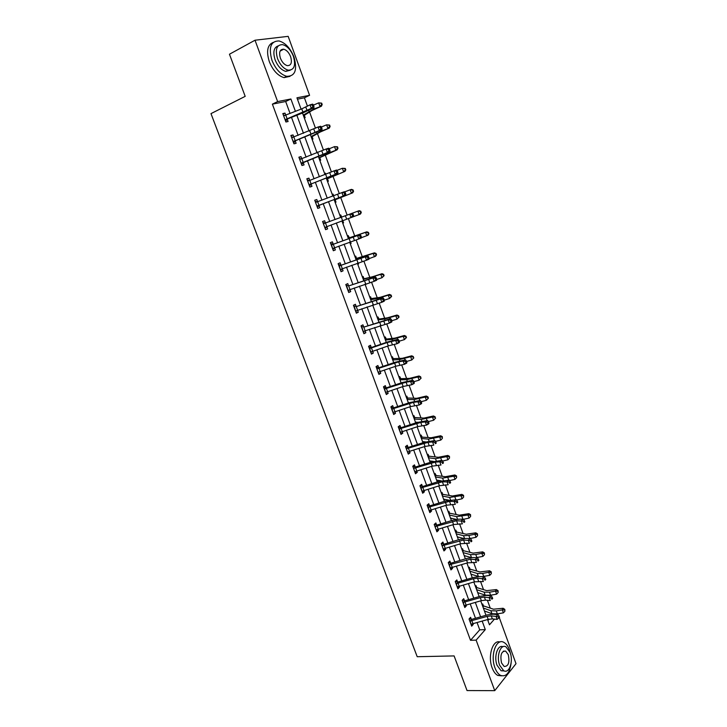 <?xml version="1.0" encoding="UTF-8"?>
<svg xmlns="http://www.w3.org/2000/svg" width="727" height="727" viewBox="0 0 727 727"><rect width="100%" height="100%" fill="white"/><g stroke="black" fill="none" stroke-linecap="round" stroke-linejoin="round"><path stroke-width="1.09" d="M499.295 617.623L516.016 663.669L494.742 690.65L467.034 690.559L454.102 655.918L417.207 656.717L210.984 113.621L245.19 96.355L229.459 54.225L255.013 40.221L288.165 36.35L309.584 95.319L296.943 97.8L301.078 109.132M307.457 106.178L304.404 97.8L309.584 95.319M490.216 608.026L487.399 600.284M483.482 589.552L480.502 581.355M476.721 570.968L473.568 562.307M469.906 552.256L466.58 543.133M463.054 533.436L459.555 523.831M456.147 514.489L452.476 504.411M449.204 495.423L445.36 484.854M442.216 476.24L438.19 465.18M435.191 456.929L430.984 445.369M428.112 437.49L423.714 425.431M420.988 417.934L416.407 405.357M413.817 398.242L409.047 385.156M406.602 378.431L401.64 364.818M399.341 358.484L394.188 344.334M392.026 338.409L386.682 323.724M384.665 318.199L379.121 302.977M377.258 297.861L371.515 282.085M369.807 277.387L363.854 261.048M362.3 256.776L356.148 239.874M354.74 236.03L348.378 218.554M347.133 215.119L340.709 197.49M339.309 193.636L333.011 176.343M331.421 171.99L325.26 155.06M323.488 150.207L317.454 133.632M315.5 128.27L309.593 112.049M304.404 97.8L297.443 99.181M487.917 620.54L489.135 619.15M304.286 117.901L305.158 117.701L304.349 115.475M312.083 139.239L312.946 139.021L312.137 136.812M316.854 152.297L317.708 152.07L317.908 152.615M319.825 160.44L320.68 160.194L319.871 157.995L319.217 158.777M324.56 173.408L325.414 173.153L325.823 174.289M327.513 181.486L328.359 181.223L327.559 179.042L326.896 179.805M332.221 194.382L333.057 194.1L333.693 195.827M335.156 202.406L335.992 202.115L335.192 199.952M340.654 214.91L339.836 215.21L340.654 214.91L341.781 217.109M343.571 222.871L342.744 223.171L343.571 222.871L342.78 220.717M347.388 235.902L348.206 235.575L349.369 237.774L366.853 231.822L368.444 232.422L367.935 232.64L368.425 233.994L368.934 233.776L368.444 232.422M350.287 243.827L351.096 243.49L350.496 241.846M354.903 256.458L355.703 256.113L356.484 258.239M357.775 264.328L358.575 263.974L358.193 262.92M362.364 276.878L363.155 276.514L363.927 278.632M365.218 284.702L365.835 283.848M369.779 297.17L370.561 296.78L371.324 298.879M378.822 321.925L372.66 304.913M377.14 317.326L377.913 316.917L379.058 319.08L387.518 317.799L396.969 315.027L398.587 315.745L398.123 316.063L398.596 317.381L399.059 317.063L398.587 315.745M384.456 337.355L385.219 336.919L386.355 339.073L394.906 338.119L404.376 335.483L406.002 336.228L405.548 336.565L406.02 337.873L406.475 337.537L406.002 336.228M391.726 357.248L392.471 356.803L393.225 358.856M398.95 377.013L399.686 376.55L400.822 378.685L409.546 378.367L419.034 375.986L420.669 376.786L420.706 378.467L420.669 376.786M406.12 396.66L406.847 396.17L407.593 398.205M413.254 416.171L413.972 415.662L414.708 417.689M420.333 435.564L421.042 435.037L422.169 437.145L431.138 437.754L440.671 435.764L442.325 436.645L442.38 438.363L442.325 436.645M422.905 442.607L423.75 442.452L423.477 441.689M427.376 454.829L428.076 454.284L428.803 456.283M430.066 462.208L430.538 461.018M434.364 473.977L435.055 473.413L436.173 475.503L445.306 476.712L454.866 474.967L456.529 475.894L456.592 477.648L456.529 475.894M437.045 481.301L437.545 480.229M441.316 492.997L441.998 492.415L442.716 494.387M443.979 500.285L444.515 499.313M448.223 511.899L448.895 511.299L449.613 513.262M450.867 519.142L451.449 518.278M455.084 530.683L455.747 530.065L456.847 532.137L466.225 534.218L475.812 532.827L477.485 533.836L477.575 535.626L477.485 533.836M457.719 537.88L458.328 537.126M461.909 549.358L462.563 548.721L463.263 550.648L473.104 553.138L482.701 551.866L484.382 552.902L484.482 554.701L484.382 552.902M464.517 556.5L465.162 555.846M468.688 567.905L469.333 567.251L470.033 569.168M471.278 575.012L471.85 574.421M475.422 586.344L476.058 585.671L476.748 587.58M478.002 593.396L478.484 592.878M482.11 604.664L482.737 603.973L483.428 605.873M484.673 611.68L485.1 611.207M290.064 113.467L285.675 101.507L272.38 104.143L470.514 640.305L479.729 629.836L477.066 622.566M475.494 618.286L470.205 603.892M468.642 599.648L463.299 585.09M461.754 580.882L456.347 566.169M454.82 562.007L449.359 547.131M447.841 543.005L442.316 527.975M440.816 523.885L435.237 508.682M433.746 504.638L428.103 489.271M426.631 485.272L420.924 469.733M419.47 465.78L413.708 450.068M412.264 446.151L406.438 430.275M405.012 426.404L399.114 410.355M397.705 406.52L391.753 390.299M390.363 386.51L384.338 370.107M382.956 366.372L376.868 349.787M375.514 346.088L369.352 329.322M368.016 325.678L361.792 308.73M360.465 305.131L354.176 288.001M352.868 284.448L346.506 267.127M345.225 263.628L338.791 246.108M337.519 242.664L331.021 224.952M329.767 221.553L323.215 203.724M321.934 200.225L315.373 182.35M314.046 178.76L307.466 160.831M306.112 157.141L299.506 139.175M298.115 135.376L291.5 117.356M285.756 115.157L285.002 113.112L282.812 113.576L285.92 122.009L288.101 121.518L287.265 119.246M293.817 137.049L293.036 134.931L290.873 135.458L293.962 143.837L296.116 143.292L295.28 141.029M301.823 158.795L301.014 156.614L298.879 157.196L301.941 165.511L304.068 164.911L303.25 162.666L301.614 164.611M309.766 180.369L308.939 178.142L306.83 178.778L309.875 187.039L311.974 186.376L311.156 184.149M317.626 201.733L316.808 199.525L314.727 200.216L317.754 208.422L319.825 207.704L319.008 205.496M325.442 222.962L324.633 220.763L322.579 221.508L325.578 229.659L327.623 228.887L326.814 226.697L325.151 228.505M333.202 244.045L332.393 241.855L330.367 242.654L333.357 250.751L335.365 249.934L334.565 247.753M338.464 264.619L340.936 264.982L340.109 262.81L338.11 263.665L341.072 271.707L343.062 270.835L342.263 268.663L340.59 270.389M348.56 285.784L347.77 283.621L345.798 284.53L348.742 292.518L350.705 291.591L349.932 289.51M353.722 306.022L356.194 306.449L355.376 304.295L353.44 305.258L356.357 313.192L358.293 312.21L357.557 310.22M361.274 326.523L363.745 326.968L362.937 324.833L361.019 325.85L363.927 333.729L365.835 332.702L365.127 330.794L389.372 323.115L388.163 319.789L390.599 318.626L364.154 327.023L388.163 319.789L390.454 320.162L390.935 321.498L391.908 321.025L391.426 319.698L390.454 320.162M371.224 347.352L370.452 345.234L368.562 346.306L371.442 354.131L373.324 353.049L372.651 351.232M378.685 367.608L377.904 365.508L376.041 366.617L378.912 374.396L380.766 373.269L380.13 371.533L395.752 366.244L404.366 364.336L403.167 361.046L405.557 359.81L394.897 362.319L379.112 367.671L377.231 368.798L398.669 361.864L403.167 361.046L405.448 361.446L405.93 362.764L406.884 362.264L406.402 360.955L405.448 361.446M386.092 387.727L385.319 385.637L383.483 386.8L386.328 394.534L388.154 393.352L387.546 391.699M393.443 407.72L392.68 405.639L390.872 406.856L393.698 414.526L395.497 413.299L394.925 411.736M398.287 426.994L400.777 427.576L399.995 425.513L398.205 426.776L401.022 434.401L402.794 433.119L402.249 431.638M405.548 446.696L408.038 447.305L407.265 445.251L405.502 446.56L408.292 454.139L410.046 452.812L409.528 451.412M412.763 466.271L415.253 466.907L414.481 464.871L412.745 466.225L415.517 473.75L417.243 472.377L416.762 471.06M422.396 486.372L421.651 484.355L419.942 485.754L422.696 493.233L424.404 491.815L423.941 490.58M429.521 505.728L428.785 503.72L427.094 505.165L429.83 512.599L431.511 511.136L431.084 509.972M434.346 524.303L436.618 524.958L435.864 522.958L434.192 524.449L436.918 531.828L438.572 530.319L438.172 529.238M443.624 544.05L442.897 542.069L441.253 543.605L443.961 550.939L445.596 549.385L445.224 548.376L460.582 543.751L469.415 543.205L468.297 540.106L470.478 538.534L465.78 538.443L459.582 539.461L444.061 544.141L442.398 545.704L463.599 540.007L470.542 540.597L470.996 541.833L471.868 541.197L471.414 539.961L470.542 540.597M450.613 563.025L449.886 561.062L448.268 562.634L450.958 569.932L452.567 568.332L452.221 567.396L467.552 562.843L476.412 562.434L475.294 559.363L477.457 557.754L472.741 557.564L466.534 558.518L451.049 563.125L449.404 564.725L470.578 559.163L477.539 559.854L477.984 561.08L478.848 560.444L478.402 559.208L477.539 559.854M457.556 581.891L456.838 579.928L455.238 581.555L457.91 588.797L459.491 587.152L459.182 586.298L474.477 581.809L483.364 581.545L482.255 578.492L484.391 576.847L479.656 576.566L473.45 577.447L457.983 581.982L456.374 583.636L473.368 578.783L477.512 578.192L484.491 578.992L484.936 580.21L485.79 579.555L485.354 578.338L484.491 578.992M462.499 599.993L464.48 600.638L463.735 598.684L462.163 600.348L464.817 607.545L466.38 605.864L466.089 605.082L481.356 600.656L485.509 600.129L490.271 600.529L489.162 597.494L491.279 595.822L486.527 595.44L480.32 596.258L464.88 600.729L463.29 602.419L480.256 597.649L484.409 597.103L491.407 598.003L491.843 599.221L492.688 598.548L492.252 597.33L491.407 598.003M469.415 618.613L471.332 619.259L470.596 617.314L469.042 619.022L471.678 626.174L473.222 624.448L472.959 623.739M494.742 690.65L476.121 640.123L485.291 629.609L482.174 621.103M470.514 640.305L476.121 640.123M272.38 104.143L277.632 101.589L255.013 40.221M295.426 111.358L290.9 98.99L277.632 101.589M480.602 616.823L475.322 602.41M473.768 598.157L468.424 583.59M466.888 579.374L461.491 564.643M459.964 560.472L454.502 545.586M452.994 541.451L447.478 526.393M445.978 522.304L440.408 507.092M438.917 503.039L433.283 487.653M431.811 483.646L426.113 468.088M424.668 464.126L418.906 448.405M417.471 444.479L411.646 428.585M410.219 424.704L404.33 408.629M402.931 404.794L396.978 388.554M395.588 384.765L389.572 368.335M388.2 364.59L382.12 347.988M380.766 344.289L374.614 327.504M373.278 323.851L367.062 306.885M365.736 303.277L359.456 286.12M358.147 282.567L351.795 265.219M350.514 261.711L344.089 244.181M342.817 240.719L336.328 222.998M335.074 219.59L328.54 201.733M327.259 198.235L320.698 180.332M319.38 176.734L312.801 158.786M311.447 155.096L304.858 137.094M303.468 133.295L296.852 115.257M487.563 619.568L489.471 624.811L494.451 619.113M302.505 113.039L309.102 131.105M310.493 134.904L317.081 152.934M318.435 156.632L324.996 174.607M326.314 178.206L332.866 196.136M334.147 199.634L340.672 217.518M341.926 220.926L348.406 238.683M349.669 242.146L356.085 259.703M357.366 263.21L363.718 280.577M365.018 284.139L371.288 301.323M380.157 325.578L386.291 342.39M387.645 346.088L393.725 362.718M395.097 366.472L401.104 382.911M402.485 386.709L408.429 402.976M409.837 406.82L415.717 422.914M417.134 426.794L422.95 442.716M424.386 446.642L430.139 462.381M431.584 466.352L437.272 481.928M438.744 485.945L444.37 501.348M445.851 505.401L451.422 520.641M452.912 524.74L458.419 539.816M459.937 543.95L465.38 558.863M466.907 563.034L472.296 577.783M473.831 582L479.166 596.594M480.72 600.847L485.99 615.278M285.675 101.507L290.9 98.99M479.729 629.836L485.291 629.609M282.985 114.066L285.002 113.112M291.018 135.849L293.036 134.931M316.89 152.416L317.708 152.07M298.988 157.486L301.014 156.614M324.587 173.489L325.414 173.153M306.903 178.978L308.939 178.142M332.239 194.418L333.057 194.1M314.773 200.325L316.808 199.525M322.579 221.526L324.633 220.763M325.569 229.641L327.623 228.887M350.269 243.781L351.096 243.49M333.311 250.642L335.365 249.934M357.748 264.246L358.575 263.974M340.999 271.507L343.062 270.835M365.181 284.584L366.008 284.321M348.633 292.227L350.705 291.591M356.221 312.819L358.293 312.21M363.754 333.266L365.835 332.702M371.243 353.586L373.324 353.049M378.676 373.769L380.766 373.269M386.064 393.816L388.154 393.352M393.407 413.736L395.497 413.299M400.695 433.519L402.794 433.119M407.938 453.185L410.046 452.812M429.921 461.79L430.766 461.654M415.135 472.714L417.243 472.377M436.882 480.865L437.736 480.738M422.287 492.124L424.404 491.815M443.806 499.812L444.66 499.694M429.393 511.408L431.511 511.136M450.685 518.633L451.54 518.533M436.454 530.565L438.572 530.319M457.519 537.344L458.373 537.253M443.461 549.603L445.596 549.385M464.317 555.937L465.171 555.855M450.431 568.514L452.567 568.332M471.06 574.412L471.669 574.366M457.356 587.307L459.491 587.152M464.244 605.982L466.38 605.864M471.078 624.548L473.222 624.448M312.31 105.097L309.984 104.842L301.75 108.868L283.648 115.857L285.093 119.71L311.283 108.405L309.984 104.842L312.683 104.125L313.382 104.815L312.31 105.097L312.828 106.524L313.9 106.233L313.382 104.815M312.828 106.524L311.283 108.405L313.973 107.678L303.713 112.567L287.565 118.91L285.647 121.282M283.421 115.239L285.284 115.357M285.347 119.392L287.565 118.91M313.973 107.678L313.9 106.233M303.377 115.42L304.604 115.157L303.695 116.293M304.604 115.157L312.101 110.44L321.389 106.242L313.919 108.986L303.268 115.12M321.607 104.606L322.188 104.543L321.67 103.134L321.098 103.198L321.607 104.606L319.944 106.406L318.671 102.87L313.491 105.097M321.098 103.198L318.671 102.87L321.67 103.134M322.188 104.543L321.389 106.242M294.017 57.115C290.391 48.2 285.411 42.811 279.068 40.957C270.78 40.966 268.408 47.409 271.943 60.296C275.588 69.12 280.495 74.463 286.674 76.317C295.107 76.38 297.552 69.974 294.017 57.115M273.161 42.411C267.418 44.874 266.137 51.29 269.317 61.668C272.952 70.474 277.868 75.799 284.057 77.635L290 76.344M290.237 70.228L285.738 71.391C281.267 70.056 277.723 66.202 275.106 59.832C272.77 52.108 273.797 47.464 278.187 45.892M293.399 56.306C290.791 49.881 287.21 45.992 282.667 44.647C276.687 44.638 274.979 49.282 277.532 58.569C280.149 64.948 283.694 68.811 288.156 70.156C294.208 70.201 295.953 65.584 293.399 56.306M280.395 58.16C282.085 62.277 284.375 64.767 287.256 65.639C291.145 65.666 292.272 62.686 290.627 56.706C288.946 52.562 286.638 50.063 283.721 49.2C279.859 49.191 278.75 52.171 280.395 58.16M510.708 654.427L509.509 649.993C508.064 646.121 506.156 643.568 503.784 642.323C496.268 637.833 490.007 655.4 494.978 667.868C496.414 671.657 498.286 674.174 500.594 675.419C506.246 677.119 509.763 672.938 511.145 662.888M499.94 642.005C492.733 639.424 487.517 656.245 492.161 667.904C493.597 671.684 495.469 674.202 497.777 675.438L501.621 675.828M504.156 670.93L501.112 670.757L497.059 665.305C493.633 656.708 497.641 644.349 502.939 646.73M510.09 652.383L505.983 646.866C500.549 643.613 496.087 656.308 499.658 665.269L503.711 670.73C509.263 674.02 513.616 661.197 510.09 652.383M501.539 662.942L504.156 666.468C508.446 666.432 509.818 662.488 508.264 654.636L505.619 651.092C501.357 651.11 499.994 655.063 501.539 662.942M293.126 141.574L319.335 130.542L318.053 127.007L320.716 126.244L321.434 126.971L320.371 127.28L320.88 128.697L321.943 128.388L321.434 126.971M320.371 127.28L318.053 127.007L291.709 137.73M320.88 128.697L319.335 130.542L321.997 129.769L295.58 140.693L293.663 143.019M291.445 137.021L293.517 137.167M293.399 141.247L295.58 140.693M321.997 129.769L321.943 128.388M328.368 149.299L326.06 149.017L299.733 159.449L301.132 163.239L327.332 152.534L326.06 149.017L328.695 148.208L329.422 148.98L328.368 149.299L328.877 150.707L329.94 150.38L329.422 148.98M299.415 158.65L301.687 158.84M328.877 150.707L327.332 152.534L329.967 151.716L303.259 162.648M301.396 162.939L303.55 162.339M329.967 151.716L329.94 150.38M311.183 136.794L312.392 136.494L311.483 137.603M312.392 136.494L319.998 132.141L329.304 128.106L321.852 130.842L311.101 136.558M329.54 126.543L330.113 126.453L329.604 125.053L329.04 125.144L329.54 126.543L327.886 128.334L326.623 124.826L321.443 126.989M329.04 125.144L326.623 124.826L329.604 125.053M330.113 126.453L329.304 128.106M318.944 158.023L337.164 149.817L329.74 152.543L318.871 157.841M337.428 148.326L337.982 148.208L337.473 146.818L336.919 146.936L337.428 148.326L335.774 150.107L334.52 146.627L329.231 148.771M336.919 146.936L334.52 146.627L337.473 146.818M337.982 148.208L337.164 149.817M307.33 180.132L309.784 180.369L307.685 181.014L309.075 184.785L335.274 174.371L334.011 170.881L336.619 170.027L337.364 170.836L336.319 171.172L336.828 172.572L337.873 172.226L337.364 170.836M336.828 172.572L335.274 174.371L337.882 173.508L311.456 183.831L309.511 186.048M311.065 183.822L309.793 180.378L334.011 170.881L336.319 171.172M309.329 184.494L311.456 183.831M337.882 173.508L337.873 172.226M316.936 206.204L343.162 196.054L341.899 192.591L344.489 191.692L345.243 192.537L344.207 192.9L344.716 194.282L345.752 193.927L345.243 192.537M344.207 192.9L341.899 192.591L315.554 202.442L316.954 206.186M344.716 194.282L343.162 196.054L345.743 195.145L319.317 205.178L317.363 207.349M315.191 201.47L317.853 201.761M317.217 205.895L319.317 205.178M345.743 195.145L345.752 193.927M352.05 214.474L349.742 214.156L323.415 223.716L324.787 227.442L350.996 217.591L349.742 214.156L352.304 213.211L353.077 214.092L352.05 214.474L352.55 215.846L353.576 215.474L353.077 214.092M323.006 222.662L325.869 222.998M353.576 215.474L353.549 216.646L350.996 217.591L352.55 215.846M326.641 179.106L344.971 171.381L326.605 178.996M345.252 169.964L345.798 169.818L345.298 168.437L344.752 168.582L345.252 169.964L343.617 171.736L342.362 168.282L336.974 170.409M344.752 168.582L342.362 168.282L345.298 168.437M345.798 169.818L344.971 171.381M334.293 200.052L335.456 199.661L334.529 200.688M335.456 199.661L352.722 192.8L334.275 199.998M353.031 191.455L353.558 191.283L353.068 189.911L352.531 190.083L353.031 191.455L351.395 193.218L350.15 189.792L344.662 191.883M352.531 190.083L350.15 189.792L351.486 189.374L353.068 189.911M353.558 191.283L352.722 192.8M340.472 216.946L341.472 217.064M342.935 220.554L342.108 221.444M360.756 212.793L361.274 212.602L360.783 211.239L360.265 211.43L360.756 212.793L359.12 214.556L353.549 216.61M361.274 212.602L360.419 214.065L359.12 214.556L357.884 211.148L352.313 213.211M360.265 211.43L357.884 211.148L359.193 210.666L360.783 211.239M332.548 248.57L358.774 238.983L357.53 235.566L360.065 234.576L331.585 244.899L357.53 235.566L359.838 235.902L360.328 237.266L361.346 236.866L360.846 235.503L359.838 235.902M331.585 244.899L332.566 248.552M334.711 247.598L332.893 249.515M330.758 243.709L333.629 244.081M361.346 236.866L361.31 237.993L358.774 238.983L360.328 237.266M360.846 235.503L360.065 234.576M348.015 237.593L349.015 237.72M368.934 233.776L368.071 235.203L361.319 237.711M368.425 233.994L366.799 235.757L365.572 232.367L348.26 238.283M349.369 237.774L348.242 238.229M367.935 232.64L365.572 232.367L366.853 231.822M339.318 265.9L340.291 269.517L366.508 260.23L365.272 256.84L367.78 255.804L339.318 265.9L365.272 256.84L367.562 257.176L368.062 258.539L369.062 258.121L368.571 256.767L367.562 257.176M369.062 258.121L369.007 259.194L366.508 260.23L368.062 258.539M368.571 256.767L367.78 255.804M355.503 258.103L356.866 258.303L374.46 252.832L376.059 253.459L375.559 253.705L376.05 255.05L376.541 254.804L376.059 253.459M376.541 254.804L375.668 256.186L369.034 258.667M376.05 255.05L374.423 256.804L373.205 253.441L355.794 258.903M356.866 258.303L355.748 258.785M375.559 253.705L373.205 253.441L374.46 252.832M347.006 286.756L347.96 290.346L374.178 281.331L372.951 277.959L375.432 276.887L348.996 285.829L372.951 277.959L375.25 278.314L375.741 279.668L376.731 279.232L376.241 277.887L375.25 278.314M349.787 289.555L348.224 291.118M346.116 285.393L348.996 285.829M376.731 279.232L376.659 280.258L374.178 281.331L375.741 279.668M376.241 277.887L375.432 276.887M362.946 278.477L364.309 278.695L372.587 276.751L382.011 273.697L383.62 274.361L383.129 274.633L383.611 275.969L384.101 275.697L383.62 274.361M384.101 275.697L382.002 277.714L376.713 279.486M383.611 275.969L382.002 277.714L380.784 274.37L363.273 279.377M364.309 278.695L363.209 279.204M383.129 274.633L380.784 274.37L382.011 273.697M355.567 311.047L381.802 302.296L380.584 298.942L383.038 297.834L356.603 306.494L380.584 298.942L382.875 299.306L383.365 300.651L384.347 300.206L383.856 298.861L382.875 299.306M354.64 307.476L355.585 311.038M357.248 310.329L355.812 311.71M384.347 300.206L384.256 301.169L381.802 302.296L383.365 300.651M383.856 298.861L383.038 297.834M370.343 298.724L380.076 297.343L389.518 294.435L391.126 295.117L390.653 295.416L391.135 296.743L391.608 296.443L391.126 295.117M391.608 296.443L389.518 298.479L384.329 300.16M391.135 296.743L389.518 298.479L388.318 295.162L377.159 298.552L370.706 299.724M371.706 298.951L370.625 299.497M390.653 295.416L388.318 295.162L389.518 294.435M362.219 328.05L363.155 331.585L365.154 330.785L363.945 327.495M364.645 330.958L363.355 332.166M391.908 321.025L391.808 321.952L389.372 323.115L390.935 321.498M391.426 319.698L390.599 318.626M377.686 318.835L378.694 319.008M399.059 317.063L396.997 319.117L391.798 320.734M398.596 317.381L396.997 319.117L395.797 315.818L384.619 319.035L378.095 319.935M379.058 319.08L377.985 319.653M398.123 316.063L395.797 315.818L396.969 315.027M369.752 348.497L370.679 352.004L388.309 345.87L396.897 343.789L395.688 340.49L398.105 339.291L387.473 341.981L371.661 347.415L369.752 348.497L387.109 342.59L395.688 340.49L397.978 340.872L398.46 342.199L399.423 341.717L398.941 340.39L397.978 340.872M371.988 351.45L370.843 352.495M368.771 346.879L371.661 347.415M399.423 341.717L399.305 342.59L396.897 343.789L398.46 342.199M398.941 340.39L398.105 339.291M384.992 338.809L386.001 339M406.475 337.537L404.421 339.609L399.223 341.181M406.02 337.873L404.421 339.609L403.231 336.328L392.035 339.373L385.428 340.018M386.355 339.073L385.301 339.673M405.548 336.565L403.231 336.328L404.376 335.483M378.14 372.297L380.148 371.524L378.958 368.28M379.267 371.806L378.276 372.678M376.222 367.108L379.112 367.671M406.884 362.264L406.747 363.091L404.366 364.336L405.93 362.764M406.402 360.955L405.557 359.81M392.244 358.665L402.249 358.311L411.727 355.803L413.363 356.575L413.39 358.238L413.363 356.575M413.827 357.875L411.791 359.965L406.602 361.483M413.39 358.238L411.791 359.965L410.61 356.712L399.396 359.592L392.716 359.974M393.616 358.938L392.571 359.565M412.918 356.939L410.61 356.712L411.727 355.803M385.555 392.444L403.14 386.491L411.782 384.737L410.601 381.475L412.963 380.203L402.276 382.52L386.519 387.791L384.665 388.972L406.075 382.184L410.601 381.475L412.872 381.884L413.354 383.193L414.299 382.675L413.817 381.375L412.872 381.884M384.665 388.972L385.574 392.426M386.5 392.026L385.664 392.734M383.629 387.2L386.519 387.791M414.299 382.675L414.145 383.456L411.782 384.737L413.354 383.193M413.817 381.375L412.963 380.203M399.45 378.385L400.459 378.603M421.142 378.085L419.115 380.185L413.927 381.648M420.706 378.467L419.115 380.185L417.943 376.959L406.711 379.667L399.959 379.794M400.822 378.685L399.795 379.34M420.242 377.177L417.943 376.959L419.034 375.986M392.044 409.019L392.953 412.445L410.491 406.602L419.161 405.003L417.98 401.767L420.315 400.45L409.601 402.594L393.88 407.783L392.044 409.019L413.427 402.367L417.98 401.767L420.251 402.185L420.724 403.476L421.66 402.949L421.187 401.658L420.251 402.185M393.689 412.1L393.007 412.663M390.981 407.156L393.88 407.783M421.66 402.949L421.496 403.685L419.161 405.003L420.724 403.476M428.403 398.151L427.939 396.869L427.512 397.287L427.976 398.569L428.403 398.151L426.395 400.277L421.197 401.686L420.315 400.45M406.611 397.987L416.789 398.296L426.295 396.042L427.939 396.869M427.976 398.569L426.395 400.277L425.231 397.069L413.972 399.614L407.156 399.486M409.401 402.658L408.301 402.631M407.983 398.296L406.966 398.978M427.512 397.287L425.231 397.069L426.295 396.042M399.377 428.93L400.277 432.32L417.789 426.585L426.476 425.141L425.313 421.924L427.621 420.57L416.88 422.532L401.186 427.649L399.377 428.93L420.742 422.414L425.313 421.924L427.576 422.351L428.049 423.641L428.975 423.096L428.503 421.805L427.576 422.351M400.822 432.047L400.304 432.456M428.975 423.096L428.794 423.777L426.476 425.141L428.049 423.641M428.503 421.805L427.621 420.57M413.718 417.462L423.986 418.089L433.51 415.971L435.155 416.825L435.2 418.534L435.155 416.825M435.618 418.098L433.628 420.242L428.367 421.615M435.2 418.534L433.628 420.242L432.465 417.053L421.187 419.434L414.308 419.052M417.58 422.305L415.444 422.178M415.099 417.78L414.099 418.488M434.746 417.253L432.465 417.053L433.51 415.971M407.902 451.849L425.031 446.433L433.755 445.142L432.592 441.943L434.882 440.553L424.114 442.334L408.447 447.378L406.666 448.704L428.003 442.334L432.592 441.943L434.855 442.38L435.328 443.661L436.236 443.106L435.773 441.825L434.855 442.38M436.236 443.106L435.328 443.661M435.773 441.825L434.882 440.553M420.788 436.809L421.805 437.045M442.38 438.363L440.807 440.071L435.482 441.407M440.807 440.071L439.662 436.9L428.367 439.126L421.406 438.499M425.586 441.889L422.541 441.598M422.169 437.145L421.178 437.881M441.925 437.1L439.662 436.9L440.671 435.764M414.772 471.714L432.238 466.152L440.98 465.007L439.826 461.836L442.098 460.409L431.302 462.018L415.662 466.979L413.908 468.361L435.209 462.127L439.826 461.836L442.089 462.281L442.552 463.553L443.461 462.981L442.997 461.709L442.089 462.281M443.461 462.981L442.552 463.553M442.997 461.709L442.098 460.409M427.812 456.029L438.245 457.301L447.796 455.429L449.45 456.338L449.513 458.074L449.45 456.338M449.513 458.074L447.941 459.764L442.552 461.072M447.941 459.764L446.805 456.62L435.491 458.692L428.467 457.81M433.456 461.4L429.593 460.9M429.194 456.383L428.221 457.147M449.059 456.81L446.805 456.62L447.796 455.429M421.951 491.216L439.39 485.736L448.159 484.755L447.014 481.601L449.259 480.129L438.436 481.565L422.832 486.463L421.097 487.881L442.38 481.783L449.277 482.056L449.731 483.319L450.631 482.728L450.167 481.465L449.277 482.056M421.097 487.881L421.969 491.198M419.97 485.727L422.832 486.463M450.631 482.728L449.731 483.319M450.167 481.465L449.259 480.129M434.791 475.14L435.809 475.403M456.592 477.648L455.029 479.338L449.586 480.602M455.029 479.338L453.902 476.212L442.57 478.121L435.473 477.012M441.198 480.82L436.6 480.074M436.173 475.503L435.209 476.285M456.147 476.394L453.902 476.212L454.866 474.967M428.239 507.282L429.112 510.572L446.496 505.201L455.293 504.365L454.157 501.23L456.374 499.731L445.533 500.985L429.948 505.81L428.239 507.282L449.495 501.321L456.411 501.694L456.865 502.948L457.756 502.348L457.301 501.094L456.411 501.694M427.185 505.083L429.948 505.81M457.756 502.348L456.865 502.948M457.301 501.094L456.374 499.731M441.725 494.124L452.321 496.005L461.89 494.378L463.562 495.332L463.635 497.095L463.562 495.332M463.635 497.095L462.072 498.786L456.565 500.012M462.072 498.786L460.945 495.678L449.604 497.441L442.443 496.078M448.85 500.158L443.561 499.131M443.106 494.496L442.161 495.314M463.181 495.859L460.945 495.678L461.89 494.378M436.182 529.829L453.557 524.54L462.381 523.849L461.245 520.732L463.453 519.196L458.773 519.196L452.576 520.287L437.027 525.039L435.346 526.557L456.565 520.723L463.499 521.204L463.953 522.449L464.835 521.841L464.38 520.596L463.499 521.204M464.835 521.841L463.953 522.449M464.38 520.596L463.453 519.196M448.623 512.98L459.291 515.17L468.87 513.662L470.542 514.643L470.623 516.424L470.542 514.643M470.623 516.424L469.069 518.106L463.508 519.287M469.069 518.106L467.952 515.016L456.592 516.624L449.368 515.034M456.411 519.396L450.476 518.06M450.004 513.38L449.068 514.216M470.178 515.189L467.952 515.016L468.87 513.662M443.225 548.958L445.242 548.367L444.124 545.314M441.462 543.414L444.061 544.141M471.868 541.197L470.996 541.833M471.414 539.961L470.478 538.534M455.465 531.728L456.483 532.019M477.575 535.626L476.031 537.298L469.987 538.525M476.031 537.298L474.913 534.236L468.86 535.472L463.535 535.69L456.247 533.863M463.89 538.543L457.347 536.871M456.847 532.137L455.929 533M477.13 534.4L474.913 534.236L475.812 532.827M450.231 567.96L452.249 567.396L451.131 564.352M449.404 564.725L450.249 567.941M448.523 562.389L451.049 563.125M478.848 560.444L477.984 561.08M478.402 559.208L477.457 557.754M462.272 550.357L463.29 550.657M484.482 554.701L482.937 556.373L476.021 557.7M482.937 556.373L481.828 553.32L475.776 554.51L470.433 554.637L463.09 552.584M471.305 557.591L464.18 555.573M463.653 550.775L462.754 551.666M484.037 553.483L481.828 553.32L482.701 551.866M456.374 583.636L457.201 586.825L459.2 586.289L458.092 583.272M455.529 581.255L457.983 581.982M485.79 579.555L484.936 580.21M485.354 578.338L484.391 576.847M469.033 568.868L479.938 571.94L489.553 570.786L491.234 571.84L491.334 573.658L491.234 571.84M491.334 573.658L489.798 575.321L481.892 576.702M489.798 575.321L488.698 572.294L482.655 573.421L477.285 573.458L469.878 571.177M478.693 576.547L470.969 574.148M470.424 569.305L469.524 570.213M490.898 572.449L488.698 572.294L489.553 570.786M463.29 602.419L464.117 605.582L466.116 605.073L465.007 602.065M492.688 598.548L491.843 599.221M492.252 597.33L491.279 595.822M475.758 587.262L486.736 590.624L496.359 589.588L498.05 590.669L498.149 592.496L498.05 590.669M498.149 592.496L496.623 594.15L490.571 595.222L485.191 595.149L477.712 592.614M496.623 594.15L495.532 591.142L489.48 592.214L484.1 592.16L476.63 589.661M477.139 587.707L476.258 588.643M497.722 591.287L495.532 591.142L496.359 589.588M470.969 624.239L488.199 619.386L492.352 618.895L497.123 619.386L496.032 616.378L498.131 614.669L493.351 614.197L487.145 614.951L471.741 619.349L470.169 621.085L487.108 616.396L491.261 615.896L496.032 616.378L498.268 616.896L498.704 618.104L499.54 617.414L499.104 616.214L498.268 616.896M470.169 621.085L470.987 624.229M499.104 616.214L498.131 614.669M497.123 619.386L498.704 618.104M482.437 605.546L493.488 609.199L503.12 608.263L504.811 609.371L504.929 611.207L504.811 609.371M504.929 611.207L503.393 612.861L497.35 613.879L491.952 613.715L484.418 610.962M503.393 612.861L502.312 609.871L496.268 610.889L490.87 610.753L483.346 608.026M483.828 606.009L482.955 606.963M504.493 610.017L502.312 609.871L503.12 608.263M301.75 108.868L303.041 112.394M305.794 107.06L307.085 110.604M285.784 115.148L287.083 118.665M313.919 108.986L313.528 107.914M309.002 111.413L308.648 110.44M291.736 137.73L293.145 141.547M309.775 130.842L311.056 134.35M313.828 129.097L315.109 132.614M293.844 137.04L295.135 140.538M317.754 152.67L319.026 156.16M321.807 150.989L323.079 154.478M301.85 158.777L303.123 162.248M321.852 130.842L321.543 129.988M316.917 133.15L316.636 132.378M329.74 152.543L329.513 151.925M324.778 154.742L324.578 154.169M325.669 174.353L326.932 177.815M329.731 172.726L330.994 176.198M333.529 195.881L334.783 199.316M337.601 194.318L338.855 197.762M317.69 201.824L318.944 205.241M341.345 217.273L342.59 220.681M345.416 215.755L346.661 219.181M325.532 223.116L326.777 226.524M349.096 238.511L350.332 241.9M353.177 237.057L354.422 240.455M333.32 244.281L334.556 247.653M356.803 259.603L358.029 262.974M360.892 258.212L362.119 261.584M341.054 265.291L342.29 268.645M364.454 280.558L365.681 283.903M368.544 279.223L369.77 282.576M348.733 286.165L349.96 289.5M374.968 277.023L374.741 276.405M369.861 278.496L369.652 277.932M372.06 301.378L373.269 304.695M376.15 300.087L377.368 303.423M356.366 306.903L357.584 310.211M382.566 297.952L382.275 297.134M377.431 299.297L377.159 298.552M379.612 322.052L380.812 325.351M383.711 320.816L384.91 324.124M390.126 318.744L389.754 317.717M384.965 319.962L384.619 319.035M387.109 342.59L388.309 345.87M391.217 341.408L392.407 344.698M371.479 347.951L372.678 351.223M397.624 339.391L397.178 338.173M392.435 340.49L392.035 339.373M376.85 368.734L378.149 372.279M394.561 362.991L395.752 366.244M398.669 361.864L399.859 365.127M405.075 359.901L404.566 358.484M399.859 360.883L399.396 359.592M401.958 383.256L403.14 386.491M406.075 382.184L407.256 385.428M386.391 388.463L387.573 391.689M412.482 380.276L411.9 378.667M407.238 381.13L406.711 379.667M409.31 403.385L410.491 406.602M413.427 402.367L414.608 405.593M393.77 408.519L394.952 411.727M419.833 400.513L419.179 398.723M414.572 401.259L413.972 399.614M416.616 423.387L417.789 426.585M420.742 422.414L421.905 425.622M401.104 428.448L402.276 431.629M427.14 420.624L426.413 418.643M421.851 421.242L421.187 419.434M406.284 448.623L407.556 452.076M423.877 443.261L425.031 446.433M428.003 442.334L429.157 445.515M408.392 448.241L409.555 451.403M434.392 440.598L433.61 438.426M429.084 441.107L428.367 439.126M413.518 468.27L414.79 471.705M431.084 462.999L432.238 466.152M435.209 462.127L436.364 465.289M415.635 467.906L416.789 471.051M441.607 460.445L440.753 458.092M436.273 460.836L435.491 458.692M438.245 482.61L439.39 485.736M442.38 481.783L443.525 484.927M422.823 487.444L423.968 490.571M448.768 480.156L447.85 477.621M443.406 480.438L442.57 478.121M445.36 502.093L446.496 505.201M449.495 501.321L450.631 504.438M429.966 506.864L431.111 509.963M455.884 499.74L454.902 497.032M450.504 499.903L449.604 497.441M434.955 526.448L436.2 529.819M452.43 521.45L453.557 524.54M456.565 520.723L457.701 523.822M437.063 526.148L438.199 529.229M462.954 519.196L461.899 516.315M457.547 519.26L456.592 516.624M442.016 545.595L443.243 548.94M459.455 540.688L460.582 543.751M463.599 540.007L464.717 543.087M469.978 538.525L468.86 535.472M464.553 538.48L463.535 535.69M466.434 559.79L467.552 562.843M470.578 559.163L471.696 562.216M476.885 557.545L475.776 554.51M471.505 557.582L470.433 554.637M473.368 578.783L474.477 581.809M477.512 578.192L478.62 581.236M483.746 576.447L482.655 573.421M478.384 576.466L477.285 573.458M480.256 597.649L481.356 600.656M484.409 597.103L485.509 600.129M490.571 595.222L489.48 592.214M485.191 595.149L484.1 592.16M487.108 616.396L488.199 619.386M491.261 615.896L492.352 618.895M471.887 620.749L472.986 623.73M497.35 613.879L496.268 610.889M491.952 613.715L490.87 610.753M280.077 51.117L283.721 49.2M285.738 71.391L288.156 70.156M286.674 76.317L284.057 77.635M503.375 651.147L505.619 651.092M501.112 670.757L503.711 670.73M500.594 675.419L497.777 675.438"/></g></svg>

